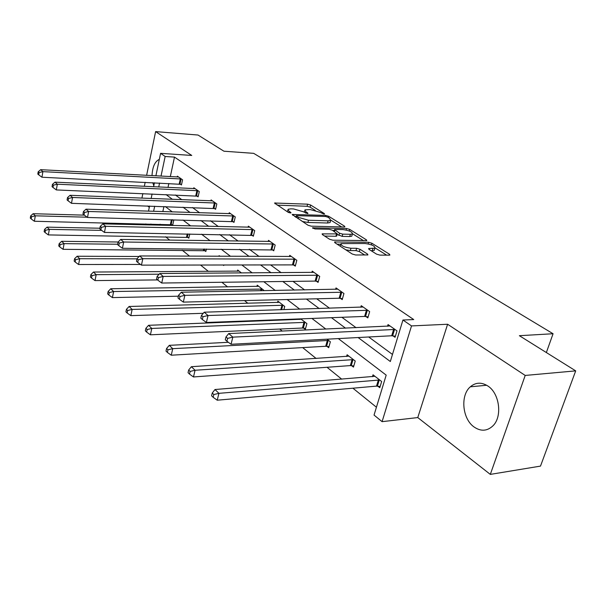 <?xml version="1.0" encoding="UTF-8"?>
<svg xmlns="http://www.w3.org/2000/svg" width="606" height="606" viewBox="0 0 606 606"><rect width="100%" height="100%" fill="white"/><g stroke="black" fill="none" stroke-linecap="round" stroke-linejoin="round"><path stroke-width="0.91" d="M323.975 214.077L324.528 213.986L324.293 213.547L310.636 205.025L307.628 204.169L274.541 203.025L288.198 212.327L290.388 212.948L290.994 212.857L290.782 212.411L289.024 211.267L288.062 209.275L290.812 208.843L293.546 208.941L303.432 211.767L307.371 213.517L307.954 213.426L307.727 212.986L305.954 211.858L304.939 209.858L310.234 209.547L320.029 212.342L323.975 214.077M474.021 426.95C462.287 418.791 460.166 395.354 470.309 386.817C475.687 382.265 481.565 382.015 487.951 386.06C499.556 393.408 502.556 416.61 492.989 425.791C487.179 431.237 480.853 431.623 474.021 426.95M153.81 185.754L152.788 182.694M152.015 175.649C152.477 166.824 154.916 161.401 159.325 159.37M490.315 474.392L525.205 375.44L447.607 324.248L417.769 417.572L490.315 474.392L540.499 466.105L575.7 370.872L519.387 335.701L553.066 333.739L253.687 153.348L223.932 151.212L198.033 135.04L155.613 131.608L146.607 175.361M145.167 182.315L144.342 186.33M142.849 193.587L141.91 198.132M575.7 370.872L525.205 375.44M376.568 254.149L379.932 255.118L389.188 255.171L389.893 255.05L389.484 254.225L371.879 243.241L368.615 242.302L334.55 241.961L334.898 242.733L352.207 254.005L355.616 254.99L367.925 254.921L367.547 254.096L359.994 249.263L356.646 248.301L350.965 248.24C344.163 247.293 340.86 245.741 341.049 243.574L365.085 243.506C371.789 244.46 375.061 246.006 374.909 248.134L368.607 248.558L368.986 249.346L376.568 254.149M155.878 175.861L160.582 153.333L191.754 155.447L155.613 131.608M160.582 153.333L165.158 156.484L161.014 176.134M358.123 337.542L390.325 361.509L402.937 320.021L413.724 319.567L174.49 157.098L165.158 156.484M402.937 320.021L411.519 325.922L382.083 421.655L374.046 415.072L386.189 375.122L338.322 338.595M447.607 324.248L411.519 325.922M344.132 226.992L344.897 226.871L344.541 226.182L328.657 216.274L325.573 215.388L292.175 214.471L308.053 225.25L311.272 226.174L344.132 226.992M349.715 229.409L366.425 239.84L366.812 240.59L332.853 240.196L329.543 239.241L322.437 234.62L322.104 233.893L337.307 233.886L332.308 230.189L329.088 229.273L314.991 228.947L312.499 227.803L346.549 228.5L349.715 229.409L349.283 230.992M546.354 352.54L553.066 333.739M351.639 365.683L353.465 367.115L355.237 361.047L347.102 354.752L346.602 356.479M299.409 318.923L299.258 319.483M300.765 318.87L306.894 323.619L305.318 329.406L303.697 328.134M263.618 290.691L263.739 290.198L257.247 285.176L256.929 286.449M219.933 256.277L219.13 255.656L218.986 256.277M223.834 265.004L223.712 265.504L223.076 265.004M189.776 233.977L188.83 238.181L187.64 237.257M163.923 206.54L162.832 211.615M160.136 224.235L159.931 225.197M165.612 236.794L169.725 240.12M182.247 250.24L189.564 256.156M200.548 265.042L208.411 271.39M221.864 282.267L227.614 286.911M244.529 300.591L247.884 303.303M268.663 320.097L269.329 320.642M279.73 329.043L282.275 331.103M302.674 347.602L316.143 358.487M327.02 367.281L341.761 379.197M352.897 388.196L376.432 407.224M172.763 219.751L173.717 220.486L172.627 225.485L171.49 224.606M206.411 249.021L205.835 251.505L204.593 250.528M241.476 272.958L237.696 270.034L237.408 271.23M283.873 309.681L284.722 306.447L277.874 301.144L277.518 302.515M327.013 339.193L330.361 341.784L328.694 347.708L326.975 346.367M377.833 386.189L379.773 387.711L381.651 381.507L373.008 374.811L372.448 376.697M147.591 205.972L149.303 207.313M417.769 417.572L382.083 421.655M145.637 224.864L145.841 223.894M148.5 211.161L149.568 206.04M151.144 198.503L152.091 193.981M153.598 186.762L154.432 182.77M154.681 206.214L153.606 211.32M150.932 224.015L150.727 224.985M325.884 329.103L311.923 318.445M299.773 309.174L287.138 299.531M275.268 290.471L263.822 281.737M252.232 272.889L241.855 264.974M230.522 256.323L221.122 249.149M210.032 240.688L201.518 234.189M190.67 225.909L182.959 220.023M172.331 211.918L165.355 206.585M166.029 194.571L172.437 199.344M183.004 207.199L190.087 212.479M200.866 220.501L208.691 226.326M219.698 234.514L228.333 240.938M239.575 249.308L249.096 256.399M260.58 264.943L271.079 272.761M282.82 281.495L294.402 290.115M306.401 299.046L319.18 308.56M331.459 317.695L345.564 328.194M159.567 183.027L158.727 187.004M175.361 194.965L181.823 199.707M192.473 207.532L199.616 212.782M210.479 220.758L218.365 226.546M229.447 234.689L238.143 241.082M249.467 249.392L259.05 256.436M270.609 264.928L281.184 272.692M292.993 281.366L304.644 289.926M316.718 298.788L329.566 308.234M341.905 317.294L356.086 327.71M368.706 336.981L392.476 354.442M174.49 157.098L170.316 176.634M168.847 183.482L168.006 187.436M387.545 326.263L388.045 324.574L396.998 330.876L395.051 337.307L393.036 335.868M360.797 307.242L361.244 305.689L369.652 311.62L367.827 317.892L365.941 316.544M335.618 289.35L336.012 287.918L343.935 293.501L342.216 299.622L340.436 298.357M311.87 272.48L312.226 271.162L319.703 276.427L318.074 282.411L316.4 281.214M289.441 256.558L289.759 255.331L296.819 260.307L295.289 266.155L293.705 265.027M268.216 241.499L268.503 240.355L275.192 245.066L273.738 250.786L272.238 249.717M248.104 227.235L248.362 226.167L254.702 230.636L253.331 236.226L251.907 235.211M229.023 213.706L229.257 212.714L235.272 216.948L233.969 222.425L232.621 221.455M210.896 200.859L211.108 199.919L216.827 203.949L215.584 209.312L214.304 208.396M193.647 188.64L193.837 187.762L199.283 191.594L198.101 196.844L196.882 195.973M177.217 177.005L177.391 176.172L182.58 179.823L181.459 184.966L180.293 184.141M304.72 210.706L304.159 212.236M287.842 210.146L287.267 211.714M315.279 210.403L310.083 207.138L307.075 206.282L277.162 205.139M296.031 216.645L294.774 216.607M341.648 226.932L330.891 220.19M327.641 217.1L325.475 216.478L296.281 215.668L298.387 217.349L308.507 220.251L328.126 220.819L330.649 220.417L329.558 218.304L327.641 217.1M302.235 221.463L307.931 222.463L308.507 220.251M330.3 221.69L330.058 222.591L327.535 223L307.931 222.463M352.586 233.795L363.562 240.673M324.664 236.067L335.906 236.272L336.784 235.817M332.641 230.409L334.277 230.447M350.359 234.295L352.389 233.961C352.48 231.962 349.314 230.507 342.875 229.591L334.52 229.545L339.534 233.219L342.761 234.143L350.359 234.295L349.738 236.522L351.768 236.181L352.003 235.348M349.738 236.522L342.148 236.385L337.186 234.348M374.523 249.483L374.258 250.407L371.175 250.732M340.784 244.521L340.133 246.142M345.814 249.839L350.321 250.558L350.965 248.24M364.736 255.035L359.343 251.573L355.995 250.604L350.321 250.558M340.686 244.203L337.087 244.157M386.651 255.156L375.144 247.937M84.363 215.145L33.133 213.706L35.315 215.812L34.375 221.251L172.771 224.811M31.535 216.736L30.671 215.887L30.3 218.062L31.164 218.91L31.535 216.736L35.315 215.812L87.15 217.206M30.671 215.887L33.133 213.706M34.375 221.251L31.164 218.91M181.414 179.005L42.905 171.634L40.663 169.68L178.55 176.982M181.588 184.36L41.943 177.225L42.905 171.634L39.072 172.574L38.186 171.793L37.799 174.028L38.693 174.816L39.072 172.574M38.693 174.816L41.943 177.225M40.663 169.68L38.186 171.793M99.884 228.227L47.033 227.144L49.328 229.363L48.344 234.916L188.989 237.469M45.45 230.31L44.541 229.416L44.147 231.636L45.064 232.53L45.45 230.31L49.328 229.363L101.656 230.371M44.541 229.416L47.033 227.144M48.344 234.916L45.064 232.53M118.125 242.006L61.676 241.302L64.1 243.642L63.062 249.316L206.017 250.748M60.115 244.612L59.153 243.673L58.744 245.938L59.706 246.884L60.115 244.612L64.1 243.642L117.64 244.241M59.153 243.673L61.676 241.302M63.062 249.316L59.706 246.884M198.056 190.731L57.335 184.209L54.972 182.148L195.049 188.61M198.245 196.2L56.32 189.928L57.335 184.209L53.396 185.171L52.457 184.345L52.055 186.633L52.995 187.459L53.396 185.171M52.995 187.459L56.32 189.928M54.972 182.148L52.457 184.345M215.539 203.04L72.553 197.473L70.061 195.299L212.38 200.821M215.744 208.631L71.485 203.321L72.553 197.473L68.508 198.457L67.516 197.586L67.092 199.927L68.084 200.798L68.508 198.457M68.084 200.798L71.485 203.321M70.061 195.299L67.516 197.586M139.16 256.482L77.136 256.247L79.689 258.717L78.598 264.519L140.531 264.451M75.598 259.709L74.576 258.717L74.144 261.034L75.159 262.034L75.598 259.709L79.689 258.717L136.971 258.853M74.576 258.717L77.136 256.247M78.598 264.519L75.159 262.034M233.924 215.994L88.635 211.479L85.991 209.184L230.598 213.653M234.143 221.705L87.499 217.471L88.635 211.479L84.469 212.494L83.423 211.57L82.969 213.963L84.022 214.895L84.469 212.494M84.022 214.895L87.499 217.471M85.991 209.184L83.423 211.57M239.067 271.094L93.468 272.041L96.18 274.654L95.013 280.593L157.56 279.919M91.96 275.677L90.885 274.624L90.423 276.995L91.498 278.048L91.96 275.677L96.18 274.654L159.181 274.2M90.885 274.624L93.468 272.041M95.013 280.593L91.498 278.048M253.278 229.629L105.641 226.303L102.853 223.872L249.77 227.159M253.513 235.469L104.444 232.439L105.641 226.303L101.361 227.348L100.248 226.371L99.77 228.818L100.884 229.803L101.361 227.348M100.884 229.803L104.444 232.439M102.853 223.872L100.248 226.371M258.694 286.29L110.762 288.759L113.625 291.531L112.398 297.599L178.361 296.205M109.285 292.569L108.148 291.463L107.656 293.887L108.8 295.001L109.285 292.569L113.625 291.531L262.277 289.07M108.148 291.463L110.762 288.759M112.398 297.599L108.8 295.001M273.685 244.006L123.677 242.014L120.715 239.438L269.988 241.4M273.942 249.983L122.397 248.293L123.677 242.014L119.261 243.089L118.079 242.052L117.572 244.559L118.753 245.604L119.261 243.089M118.753 245.604L122.397 248.293M120.715 239.438L118.079 242.052M279.396 302.318L129.101 306.485L132.138 309.424L130.828 315.643L203.268 313.302M127.661 310.499L126.449 309.318L125.934 311.802L127.146 312.984L127.661 310.499L132.138 309.424L283.176 305.25M126.449 309.318L129.101 306.485M130.828 315.643L127.146 312.984M295.228 259.186L142.811 258.694L139.668 255.952L291.327 256.436M295.508 265.307L292.463 264.89L141.456 265.133L142.811 258.694L138.259 259.8L137.009 258.694L136.471 261.269L137.721 262.375L138.259 259.8M137.721 262.375L141.456 265.133M139.668 255.952L137.009 258.694M301.258 319.256L148.568 325.308L151.803 328.437L150.409 334.807L302.447 328.035L305.598 328.399M147.19 329.535L145.894 328.285L145.349 330.831L146.629 332.088L147.19 329.535L151.803 328.437L305.265 322.354M145.894 328.285L148.568 325.308M150.409 334.807L146.629 332.088M318.014 275.238L163.173 276.434L159.817 273.518L313.885 272.329M318.324 281.502L315.135 281.086L161.726 283.032L163.173 276.434L158.469 277.571L157.136 276.397L156.56 279.033L157.893 280.207L158.469 277.571M157.893 280.207L161.726 283.032M159.817 273.518L157.136 276.397M228.356 342.292L169.294 345.344L172.74 348.67L171.256 355.207L325.702 346.268L328.997 346.64M167.968 349.806L166.597 348.473L166.006 351.079L167.377 352.419L167.968 349.806L172.74 348.67L328.634 340.451M166.597 348.473L169.294 345.344M171.256 355.207L167.377 352.419M342.155 292.243L184.86 295.342L181.292 292.228L337.777 289.16M342.488 298.66L339.148 298.235L183.323 302.114L184.86 295.342L180.005 296.508L178.581 295.251L177.967 297.963L179.391 299.22L180.005 296.508M179.391 299.22L183.323 302.114M181.292 292.228L178.581 295.251M348.904 356.146L191.39 366.706L195.071 370.258L193.481 376.955L350.344 365.592L353.798 365.963M190.132 371.433L188.671 370.001L188.042 372.675L189.504 374.107L190.132 371.433L195.071 370.258L353.404 359.631M188.671 370.001L191.39 366.706M193.481 376.955L189.504 374.107M367.759 310.28L208.032 315.529L204.214 312.196L363.115 307.007M368.13 316.862L364.623 316.423L206.381 322.483L208.032 315.529L203.002 316.726L201.48 315.393L200.828 318.173L202.343 319.513L203.002 316.726M202.343 319.513L206.381 322.483M204.214 312.196L201.48 315.393M374.925 376.296L215.001 389.529L218.933 393.332L217.236 400.202L376.508 386.113L380.144 386.484M213.827 394.536L212.259 393.014L211.585 395.756L213.153 397.294L213.827 394.536L218.933 393.332L379.704 380M212.259 393.014L215.001 389.529M217.236 400.202L213.153 397.294M394.976 329.459L232.825 337.133L228.735 333.565L390.037 325.975M395.385 336.201L391.703 335.762L231.06 344.276L232.825 337.133L227.614 338.375L225.985 336.944L225.288 339.799L226.909 341.231L227.614 338.375M226.909 341.231L231.06 344.276M228.735 333.565L225.985 336.944M324.149 214.077L324.293 213.547M290.645 212.948L290.782 212.411M307.59 213.517L307.727 212.986M305.621 213.115L305.954 211.858M288.691 212.57L289.024 211.267M275.177 203.851L275.419 202.881M307.075 206.282L307.628 204.169M310.083 207.138L310.636 205.025M292.789 215.312L293.039 214.327M325.286 216.478L325.573 215.388M328.323 217.531L328.657 216.274M344.322 226.992L344.541 226.182M296.145 217.493L296.501 216.122M298.031 218.728L298.387 217.349M327.535 223L328.126 220.819M366.183 240.711L366.425 239.84M322.657 234.764L322.93 233.749M335.906 236.272L336.519 234.022M312.901 228.394L313.082 227.704M346.124 230.03L346.549 228.5M334.504 231.598L334.868 230.25M338.913 235.461L339.534 233.219M342.148 236.385L342.761 234.143M369.069 249.399L369.342 248.43M372.311 250.74L372.963 248.468M355.995 250.604L356.646 248.301M359.343 251.573L359.994 249.263M367.274 255.05L367.547 254.096M335.073 242.847L335.353 241.824M368.16 243.892L368.615 242.302M371.417 244.854L371.879 243.241M389.211 255.171L389.484 254.225M170.392 224.478L171.43 219.713M171.157 224.553L172.21 219.736M181.08 178.944L179.959 184.08M180.308 178.853L179.187 183.997M186.527 237.128L187.239 233.931M187.307 237.204L188.034 233.946M203.457 250.407L203.783 248.998M204.245 250.475L204.586 249.005M197.715 190.67L196.541 195.912M196.927 190.579L195.761 195.829M215.191 202.987L213.956 208.335M214.388 202.896L213.16 208.252M233.56 215.933L232.265 221.402M232.749 215.85L231.454 221.319M252.914 229.568L251.543 235.151M252.081 229.492L250.717 235.075M260.625 290.744L261.072 288.948M261.474 290.728L261.913 289.009M273.314 243.945L271.867 249.657M272.465 243.87L271.026 249.581M280.745 309.78L281.957 305.144M281.616 309.749L282.805 305.197M294.849 259.126L293.327 264.966M293.993 259.05L292.463 264.89M302.447 328.035L304.015 322.248M303.311 328.081L304.879 322.301M317.627 275.177L316.014 281.154M316.756 275.109L315.135 281.086M325.702 346.268L327.354 340.352M326.581 346.306L328.24 340.39M341.754 292.183L340.042 298.296M340.86 292.115L339.148 298.235M350.344 365.592L352.101 359.54M351.238 365.63L353.003 359.578M367.35 310.219L365.532 316.483M366.448 310.166L364.623 316.423M376.508 386.113L378.379 379.909M377.417 386.136L379.288 379.947M394.559 329.399L392.62 335.815M393.635 329.346L391.703 335.762M470.309 386.817L486.679 385.257M295.857 217.312L296.236 215.865M330.058 222.591L330.649 220.417M336.694 236.135L337.307 233.886M351.768 236.181L352.389 233.961M334.042 231.303L334.436 229.848M374.258 250.407L374.909 248.134"/></g></svg>
